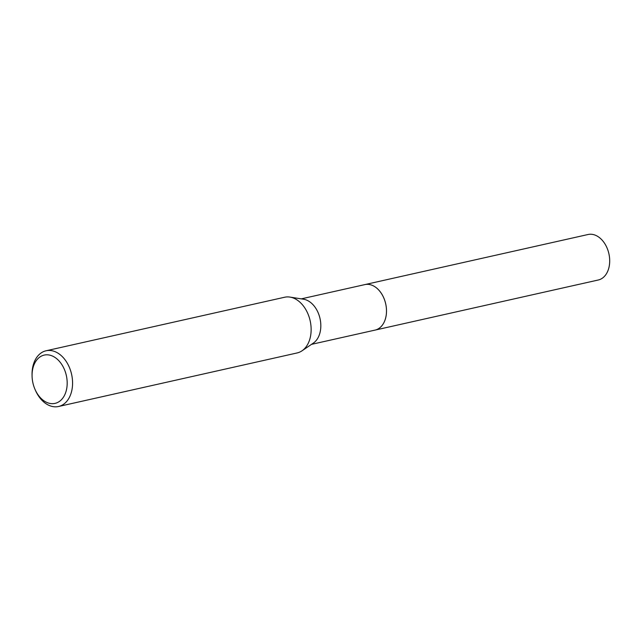 <?xml version="1.0" encoding="UTF-8"?>
<svg xmlns="http://www.w3.org/2000/svg" width="641" height="641" viewBox="0 0 641 641"><rect width="100%" height="100%" fill="white"/><g stroke="black" fill="none" stroke-linecap="round" stroke-linejoin="round"><path stroke-width="0.96" d="M364.392 284.708A23.324 16.145 77.4 0 1 364.841 284.596A23.316 16.137 77.4 0 1 384.616 300.076A23.316 16.137 77.4 0 1 379.945 327.671A23.316 16.137 77.4 0 1 375.049 330.099A23.324 16.145 77.4 0 1 374.608 330.195M364.529 284.676A23.316 16.137 77.4 0 1 384.552 299.852A23.316 16.137 77.4 0 1 379.953 327.671A23.316 16.137 77.4 0 1 374.737 330.171M32.074 375.987L32.05 374.889A28.549 19.759 77.4 0 1 40.071 353.752A28.549 19.759 77.4 0 1 46.056 350.779L284.628 297.24A28.549 19.759 77.4 0 1 289.932 297.087L303.505 299.211A23.316 16.137 77.4 0 1 319.843 317.784A23.316 16.137 77.4 0 1 314.274 342.406A23.316 16.137 77.4 0 1 313.353 343.095L301.991 350.827A28.549 19.759 77.4 0 1 297.128 352.951L58.563 406.49A28.549 19.759 77.4 0 1 35.592 390.681L35.143 389.672A24.743 17.123 77.4 0 1 32.074 375.987A24.743 17.123 77.4 0 1 39.021 357.67A24.743 17.123 77.4 0 1 63.627 367.758A24.743 17.123 77.4 0 1 60.238 400.801A24.743 17.123 77.4 0 1 35.143 389.672M289.932 297.087A28.549 19.759 77.4 0 1 309.932 319.819A28.549 19.759 77.4 0 1 303.121 349.978A28.549 19.759 77.4 0 1 301.991 350.827M46.056 350.779A28.549 19.759 77.4 0 1 70.278 369.721A28.549 19.759 77.4 0 1 64.557 403.518A28.549 19.759 77.4 0 1 58.563 406.49M375.057 330.107A23.324 16.145 77.4 0 0 383.15 296.527A23.324 16.145 77.4 0 0 364.841 284.596L588.053 234.51A23.316 16.137 77.4 0 1 606.346 246.44A23.316 16.137 77.4 0 1 598.261 280.005L311.494 344.361M364.841 284.604L301.286 298.866"/></g></svg>
